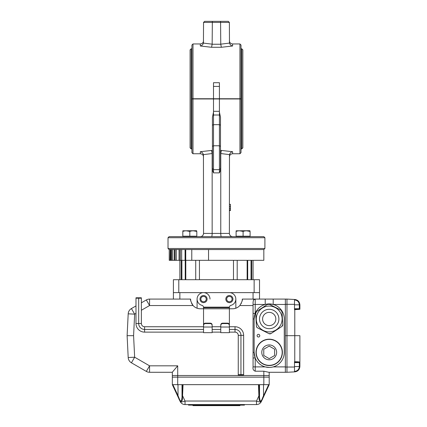 <?xml version="1.0" encoding="UTF-8"?>
<svg xmlns="http://www.w3.org/2000/svg" width="427" height="427" viewBox="0 0 427 427"><rect width="100%" height="100%" fill="white"/><g stroke="black" fill="none" stroke-linecap="round" stroke-linejoin="round"><path stroke-width="0.64" d="M242.835 147.833L241.757 148.911L241.757 48.801L242.835 49.879L242.835 147.833M241.004 148.911L241.757 148.911M191.163 148.911L191.163 48.801L190.084 49.879L190.084 147.833L191.163 148.911L191.915 148.911M212.422 125.228L213.5 124.657L213.5 115.002L219.419 115.002L219.419 169.652L220.497 168.574L220.497 170.031L219.419 172.882L213.5 172.882L212.422 170.031L212.422 117.222L213.5 112.178M212.422 146.338L213.5 145.772L219.419 145.772L220.497 146.338L220.497 125.228L219.419 124.657L213.5 124.657L213.5 169.652L212.422 168.574M213.5 172.882L213.5 169.652L219.419 169.652L219.419 172.882M220.497 146.338L220.497 168.574M200.311 236.643C202.27 236.451 203.348 235.373 203.54 233.414L229.379 233.414C229.571 235.373 230.649 236.451 232.608 236.643M211.568 236.643C211.925 236.451 212.118 235.373 212.155 233.414L212.155 153.544A1.142 1.142 0 0 0 212.15 153.469L211.568 150.432L200.311 151.718C201.806 151.996 202.852 152.957 203.444 154.611L203.54 233.414M221.351 236.643C220.999 236.451 220.802 235.373 220.764 233.414L220.764 153.544A1.142 1.142 0 0 1 220.77 153.469L221.351 150.432L220.497 150.432M168.019 248.487L169.097 249.56L191.776 249.56L191.776 260.326L263.827 260.326L263.827 249.56L208.536 249.56L263.827 249.56L264.9 248.487L168.019 248.487L168.019 237.722L264.9 237.722L263.827 236.643L169.097 236.643L168.019 237.722M220.497 125.228L220.497 117.222L219.419 112.178M213.5 115.002L213.5 98.963L192.993 98.963L192.993 153.757L200.311 153.757L200.311 151.718M229.379 210.522L230.452 210.522L229.379 210.607M230.452 210.522L230.452 204.362L229.379 204.362M230.452 206.454L229.379 206.454M230.452 210.02L229.379 210.02M213.5 111.314L219.419 111.314L219.419 98.963L241.004 98.963L241.004 152.679L239.926 153.757L239.926 98.963L241.004 98.963M191.915 98.963L192.993 98.963L191.915 98.963L191.915 152.679L192.993 153.757M220.764 153.544L229.475 154.611L229.379 233.414M229.475 154.611C230.068 152.957 231.114 151.996 232.608 151.718L221.351 150.432M264.9 248.487L264.9 237.722M230.452 208.328L229.379 208.328M219.419 98.963L213.5 98.963M219.419 115.002L219.419 111.314M228.301 21.35L220.572 21.35L220.764 44.168A1.142 1.142 0 0 0 220.77 44.243L221.351 47.28L232.608 45.993C231.114 45.716 230.068 44.755 229.475 43.1L229.379 22.428L228.301 21.35L229.379 22.428L203.54 22.428L204.618 21.35L220.572 21.35L212.347 21.35L212.155 44.168A1.142 1.142 0 0 1 212.15 44.243L211.568 47.28L200.311 45.993L200.311 43.954C202.275 43.762 203.353 42.689 203.54 40.725M219.419 86.398L219.419 82.71L213.5 82.71L213.5 86.398L219.419 86.398L219.419 98.749L213.5 98.749L213.5 86.398M232.608 45.993L232.608 43.954L239.926 43.954L241.004 45.032L241.004 98.749L239.926 98.749L241.004 98.749M239.926 43.954L239.926 98.749L219.419 98.749M213.5 98.749L192.993 98.749L192.993 43.954L191.915 45.032L191.915 98.749L192.993 98.749L191.915 98.749M204.618 21.35L203.54 22.428L203.444 43.1C202.852 44.755 201.806 45.716 200.311 45.993M208.536 260.326L208.536 249.56L185.745 249.56L185.745 260.326L185.366 260.326L185.366 249.56M191.776 260.326L185.745 260.326M171.398 260.326L171.398 249.56L170.891 249.56L170.891 260.326L185.072 260.326L185.072 249.56M180.407 260.326L180.407 249.56L179.303 249.56L179.303 260.326M175.107 260.326L175.107 249.56L174.285 249.56L174.285 260.326M169.418 260.326L169.247 249.56L169.247 260.326L170.848 260.326L170.848 249.56M259.013 384.658L259.429 395.696L258.895 395.877L258.474 384.658L269.207 384.658L269.207 375.509L172.327 375.509L172.327 372.189L177.707 365.822L177.707 375.509L172.327 375.509L172.327 377.121L177.707 377.121L172.327 377.121L172.327 384.658L177.563 395.893L172.327 384.658L183.06 384.658L182.457 397.9C182.836 401.679 180.231 402.794 178.806 398.556L180.162 401.465L177.563 395.893L178.011 395.664L179.116 398.332L178.806 398.556L177.563 395.893M242.28 299.631A9.688 9.688 0 0 0 242.296 299.081L285.353 299.081L285.353 372.28L268.759 372.28L263.827 371.202L255.213 371.202C253.392 370.492 252.677 369.056 253.062 366.894L253.062 357.959L255.213 357.959L255.213 366.894L265.215 366.894L269.191 367.433M179.858 299.081L179.858 292.623L253.062 292.623L253.062 299.081M191.616 303.346A9.688 9.688 0 0 0 193.089 305.54L149.562 305.54L146.333 299.946L141.369 302.812L146.333 299.946A6.458 6.458 0 0 1 149.562 299.081A6.458 6.458 0 0 0 146.333 299.946A6.458 6.458 0 0 1 149.562 299.081L173.399 299.081L173.399 292.623L259.52 292.623L259.52 299.081L286.971 299.081L286.971 372.28L268.759 372.28M133.582 335.681L134.649 357.207L131.42 362.801L146.333 371.415L131.42 362.801A6.458 6.458 0 0 1 128.196 357.527L127.113 335.681L128.196 313.829A6.458 6.458 0 0 1 131.42 308.556L135.989 305.919L131.42 308.556A6.458 6.458 0 0 0 128.196 313.829A6.458 6.458 0 0 1 131.42 308.556L134.649 314.149L133.582 335.681L127.113 335.681M141.369 310.269L149.562 305.54L149.562 299.081A6.458 6.458 0 0 0 146.333 299.946A6.458 6.458 0 0 1 149.562 299.081L190.623 299.081A9.688 9.688 0 0 0 190.639 299.626M172.327 372.28L149.562 372.28A6.458 6.458 0 0 1 146.333 371.415A6.458 6.458 0 0 0 149.562 372.28L149.562 365.822L177.707 365.822M170.709 372.28L169.636 372.28M190.65 299.743A9.688 9.688 0 0 0 190.853 301.168M241.154 303.645A9.688 9.688 0 0 0 241.303 303.351M242.066 301.179A9.688 9.688 0 0 0 242.269 299.765M263.827 384.658L263.827 377.121L269.207 377.121L263.827 377.121L263.827 375.509L269.207 375.509L269.207 372.28M229.379 332.126L235.021 332.126A3.229 3.229 0 0 1 238.25 335.355L243.636 335.355A8.609 8.609 0 0 0 235.021 326.746L229.379 326.746L229.379 308.769L232.608 308.769A9.688 9.688 0 0 0 239.83 305.54C241.965 301.91 242.787 299.754 242.296 299.081M190.623 299.081C190.132 299.749 190.954 301.9 193.089 305.54A9.688 9.688 0 0 0 200.311 308.769L203.54 308.769L203.54 307.691L229.379 307.691L229.395 307.152A2.151 2.151 0 0 1 230.991 305.332A6.458 6.458 0 0 0 229.379 292.623L203.54 292.623A6.458 6.458 0 0 1 210.004 299.081M253.062 357.959L253.062 302.188L253.489 299.946L255.213 299.081L255.213 313.402L254.134 318.996L254.134 352.366A15.073 15.073 0 0 0 269.207 367.433A15.073 15.073 0 0 0 284.281 352.366L284.281 318.996A15.073 15.073 0 0 0 269.207 303.923A15.073 15.073 0 0 0 254.134 318.996L253.062 318.996L253.062 352.366L254.134 352.366L255.213 357.959M285.353 304.462L273.2 304.462L273.2 299.081M258.442 337.026A1.345 1.345 0 0 0 259.605 335.008A1.345 1.345 0 0 0 257.278 335.008A1.345 1.345 0 0 0 258.442 337.026M197.082 299.081L197.082 308.214M235.837 308.214L235.837 299.081M253.062 313.402L255.213 313.402M131.42 362.801A6.458 6.458 0 0 1 128.196 357.527A6.458 6.458 0 0 0 131.42 362.801M203.54 301.772A2.69 2.69 0 0 0 205.873 297.736A2.69 2.69 0 0 0 201.213 297.736A2.69 2.69 0 0 0 203.54 301.772M229.379 301.772A2.69 2.69 0 0 0 231.706 297.736A2.69 2.69 0 0 0 227.047 297.736A2.69 2.69 0 0 0 229.379 301.772M253.062 304.462L265.215 304.462L265.215 299.081M273.2 304.462L269.207 303.923M253.489 299.946A2.151 2.151 0 0 1 255.213 299.081A2.151 2.151 0 0 0 253.489 299.946M227.223 323.154C228.632 323.148 229.352 323.831 229.379 325.187L229.379 325.966C229.454 324.413 228.733 323.623 227.223 323.586L227.223 323.154L222.921 323.154L222.921 323.586C221.416 323.618 220.695 324.413 220.764 325.966L220.764 325.187C220.791 323.831 221.506 323.154 222.921 323.154M205.697 323.154L205.697 323.586C204.191 323.618 203.471 324.413 203.54 325.966L203.54 325.187C203.567 323.831 204.282 323.154 205.697 323.154L210.004 323.154C211.413 323.148 212.128 323.831 212.155 325.187L212.155 325.966C212.23 324.413 211.509 323.623 210.004 323.586L210.004 323.154M229.379 325.966L229.379 332.665L220.764 332.665L220.764 325.966M212.155 325.966L212.155 332.665L203.54 332.665L203.54 327.023L212.155 327.023M203.54 292.623A6.458 6.458 0 0 0 201.928 305.332A2.151 2.151 0 0 1 203.524 307.152L203.54 307.691L229.379 307.691L229.379 308.769L203.54 308.769L203.54 326.746L144.598 326.746A3.229 3.229 0 0 1 141.369 323.517L141.369 298.206L135.989 298.206L135.989 323.517L138.679 323.517L138.679 298.206M232.928 299.081A3.555 3.555 0 0 1 227.602 302.156A3.555 3.555 0 0 1 227.602 296.002A3.555 3.555 0 0 1 232.928 299.081M207.095 299.081A3.555 3.555 0 0 1 201.768 302.156A3.555 3.555 0 0 1 201.768 296.002A3.555 3.555 0 0 1 207.095 299.081M203.54 325.966L203.54 327.023M205.697 323.586L210.004 323.586M222.921 323.586L227.223 323.586M244.447 405.111L188.472 405.111L188.472 404.572L185.04 404.572A5.38 5.38 0 0 1 180.162 401.465A5.38 1.687 -25 0 0 185.04 401.033L185.04 404.572L256.494 404.572L244.447 404.572L244.447 405.111M269.207 377.121L269.207 384.658L263.971 395.893L263.518 395.664L262.413 398.332L268.652 384.658M259.077 397.9L258.895 395.877L256.494 401.033A5.38 1.687 25 0 0 261.372 401.465L262.728 398.556C261.303 402.794 258.698 401.684 259.077 397.9L259.52 397.617L260.187 401.188C261.1 401.028 261.842 400.072 262.413 398.332L262.728 398.556L261.372 401.465A5.38 5.38 0 0 1 256.494 404.572L256.494 401.033L185.04 401.033L182.639 395.877L182.099 395.696L182.521 384.658M179.116 398.332C179.687 400.072 180.429 401.028 181.347 401.188L182.014 397.617L182.457 397.9M259.52 384.658L259.52 397.617M182.014 384.658L182.014 397.617M263.971 395.893L262.728 398.556L263.971 395.893M258.474 384.658L183.06 384.658M263.827 371.202L263.827 375.509L177.707 375.509L177.707 377.121L263.827 377.121L177.707 377.121L177.707 384.658M240.145 405.324L239.819 405.65L193.1 405.65L192.78 405.324L240.145 405.111M299.786 309.308L294.502 309.66L294.502 299.476L294.785 299.487C297.87 299.903 299.567 301.692 299.887 304.857L299.839 309.281A0.539 0.534 -124.5 0 0 299.306 308.748L299.348 304.814C299.087 301.996 297.56 300.389 294.758 299.984L294.502 299.967M299.839 309.281L299.887 309.18A0.539 0.523 180 0 0 299.348 308.657M299.887 309.18L299.887 304.862C299.567 301.692 297.87 299.903 294.785 299.487L294.758 299.984M294.502 371.389L294.785 371.869C297.87 371.458 299.567 369.67 299.887 366.499C299.567 369.67 297.87 371.458 294.785 371.869L294.502 371.885L294.502 361.696L299.375 361.947M298.735 361.866L296.658 361.733M294.502 362.608L299.306 362.608A0.539 0.534 124.5 0 0 299.839 362.075L299.887 366.499L299.887 362.181A0.539 0.523 180 0 1 299.348 362.704L294.502 362.219M294.758 362.219L294.785 335.681L299.887 335.681L299.887 362.181M294.502 371.885L286.971 372.28L286.971 367.039L285.353 367.039M294.502 309.137L294.785 309.66L294.785 335.681L286.971 335.681L286.971 367.039L294.502 367.028M294.502 299.476L286.971 299.081L286.971 335.681L285.353 335.681M269.207 346.089L263.769 349.227L263.769 355.504L269.207 358.643L274.641 355.504L274.641 349.227L269.207 346.089M269.207 344.936A7.43 7.43 0 0 0 261.778 352.366A7.43 7.43 0 0 0 269.207 359.79A7.43 7.43 0 0 0 276.637 352.366A7.43 7.43 0 0 0 269.207 344.936M269.207 365.549A13.189 13.189 0 0 1 256.019 352.366A13.189 13.189 0 0 1 269.207 339.177A13.189 13.189 0 0 1 282.396 352.366A13.189 13.189 0 0 1 269.207 365.549A13.189 13.189 0 0 1 256.019 352.366A13.189 13.189 0 0 1 269.207 339.177A13.189 13.189 0 0 1 282.396 352.366A13.189 13.189 0 0 1 269.207 365.549M255.917 312.27A2.151 2.151 0 0 0 255.688 313.359L256.392 326.079A2.151 2.151 0 0 0 257.566 327.883L268.935 333.636A2.151 2.151 0 0 0 269.992 333.866M270.024 333.866A2.151 2.151 0 0 0 271.086 333.519L281.751 326.548A2.151 2.151 0 0 0 282.482 325.753M282.498 325.721A2.151 2.151 0 0 0 282.727 324.627L282.023 311.907A2.151 2.151 0 0 0 280.843 310.103L269.48 304.35A2.151 2.151 0 0 0 268.423 304.12M268.391 304.125A2.151 2.151 0 0 0 267.329 304.472L256.664 311.438A2.151 2.151 0 0 0 255.933 312.238M263.907 310.883A9.688 9.688 0 0 0 264.831 327.637A9.688 9.688 0 0 0 278.879 318.462A9.688 9.688 0 0 0 263.907 310.883M256.664 311.438L255.688 313.359L256.392 326.079L256.739 327.141L257.566 327.883L268.935 333.636L271.086 333.519L281.751 326.548L282.727 324.627L282.023 311.907L280.843 310.103L269.48 304.35L267.329 304.472L256.664 311.438M274.748 315.372A6.618 6.618 0 0 0 263.299 316.007A6.618 6.618 0 0 0 269.57 325.604A6.618 6.618 0 0 0 274.748 315.372M258.394 326.057A12.917 12.917 0 0 1 268.498 306.095A12.917 12.917 0 0 1 280.731 324.83A12.917 12.917 0 0 1 258.394 326.057A12.917 12.917 0 0 1 268.498 306.095A12.917 12.917 0 0 1 280.731 324.83A12.917 12.917 0 0 1 258.394 326.057M173.399 279.701L173.399 292.623L173.399 279.701L259.52 279.701L259.52 292.623M185.233 279.701L185.233 260.326L181.891 260.326L181.891 279.701M185.217 279.701L185.366 260.326M238.25 375.077L243.636 375.077M135.989 297.79L141.369 297.79M243.636 335.355L243.636 374.66L240.945 374.66L240.945 335.355A5.919 5.919 0 0 0 235.021 329.436L229.379 329.436M220.764 326.746L212.155 326.746M220.764 329.436L212.155 329.436M203.54 329.436L144.598 329.436A5.919 5.919 0 0 1 138.679 323.517L141.369 323.517M220.764 332.126L212.155 332.126M203.54 332.126L144.598 332.126A8.609 8.609 0 0 1 135.989 323.517M240.945 374.66L238.25 374.66L238.25 335.355M239.606 236.211L236.104 236.211L236.104 231.429C236.104 230.612 236.104 230.612 236.104 231.429C238.431 230.607 240.764 230.607 243.102 231.429L239.606 230.804L243.102 231.429L243.102 236.211L239.606 236.211M243.102 231.429C245.429 230.607 247.761 230.607 250.099 231.429C250.099 230.612 250.099 230.612 250.099 231.429L250.099 236.643L250.099 236.211L243.102 236.211M250.099 231.429L246.598 230.804L250.099 231.429M236.104 230.804L249.96 230.724M186.321 236.211L182.82 236.211L182.82 231.429C182.82 230.612 182.82 230.612 182.82 231.429C185.147 230.607 187.48 230.607 189.818 231.429L186.321 230.804L189.818 231.429L189.818 236.211L186.321 236.211M189.818 231.429C192.145 230.607 194.477 230.607 196.815 231.429C196.815 230.612 196.815 230.612 196.815 231.429L196.815 236.643L196.815 236.211L189.818 236.211M196.815 231.429L193.319 230.804L196.815 231.429M182.82 230.804L196.676 230.724M220.77 153.469L220.497 153.469M203.444 154.611L212.155 153.544M212.422 150.432L211.568 150.432M212.422 153.469L212.15 153.469M232.608 151.718L232.608 153.757C230.644 153.95 229.571 155.022 229.379 156.987M229.475 43.1L220.764 44.168M220.77 44.243L212.15 44.243M221.351 47.28L211.568 47.28M212.155 44.168L203.444 43.1M181.662 260.326L181.662 249.56M176.282 260.326L176.282 249.56M172.449 260.326L172.449 249.56M170.304 260.326L170.304 249.56M253.062 305.54L239.83 305.54M135.989 313.375L134.649 314.149L128.196 313.829M128.196 357.527L134.649 357.207L149.562 365.822L146.333 371.415M273.2 366.894L285.353 366.894M253.062 366.894L255.213 366.894L255.213 371.202M203.524 307.152L229.395 307.152M220.764 327.023L229.379 327.023M259.429 395.696L259.515 397.692M182.014 397.692L182.099 395.696M172.882 384.658L178.011 395.664L178.011 384.658M263.518 384.658L263.518 395.664M294.758 309.137L299.306 308.748L294.502 308.748M299.887 304.862L299.348 304.819L299.887 304.862M299.348 366.537L299.887 366.494L299.348 366.542L299.348 362.704M294.758 371.378C297.56 370.972 299.087 369.36 299.348 366.542L294.502 366.542M294.502 304.814L299.348 304.814M294.502 304.334L285.353 304.323M269.207 365.336A12.97 12.97 0 0 0 280.443 345.881A12.97 12.97 0 0 0 257.972 345.881A12.97 12.97 0 0 0 269.207 365.336M261.094 324.29A9.688 9.688 0 0 0 277.854 323.367A9.688 9.688 0 0 0 268.674 309.319A9.688 9.688 0 0 0 261.094 324.29M251.7 260.326L251.7 279.701M251.028 279.701L251.028 260.326M181.219 279.701L181.219 260.326L181.219 279.701M233.478 260.326L233.478 279.701M237.198 260.326L237.198 279.701M199.441 260.326L199.441 279.701M195.726 260.326L195.726 279.701M254.134 279.701L254.134 292.623M178.785 279.701L178.785 292.623M185.793 260.326L185.793 279.701M247.132 279.701L247.132 260.326M247.692 260.326L247.692 279.701M235.021 332.126L235.021 326.746M144.598 332.126L144.598 326.746M190.084 54.181L190.084 143.531M241.004 48.801L241.757 48.801M191.163 48.801L191.915 48.801M200.311 153.757C202.275 153.95 203.353 155.022 203.54 156.987M232.608 153.757L239.926 153.757M232.608 43.954C230.644 43.762 229.571 42.689 229.379 40.725M192.993 43.954L200.311 43.954M179.068 260.326L179.068 249.56M174.168 260.326L174.168 249.56M169.241 260.326L169.241 249.56M251.706 260.326L251.706 279.701M253.062 260.326L253.062 279.701M179.858 260.326L179.858 279.701M247.703 279.701L247.703 260.326M236.104 236.643L236.104 236.211M182.82 236.643L182.82 236.211"/></g></svg>
